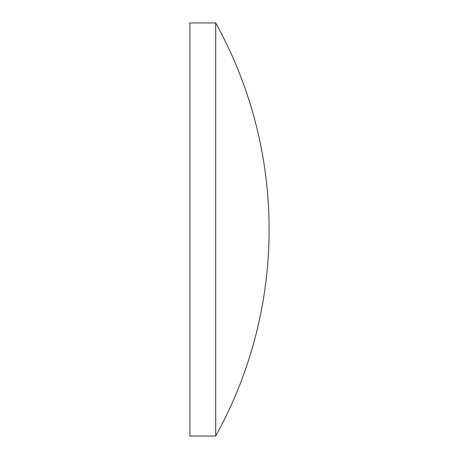 <?xml version="1.0" encoding="UTF-8"?>
<svg xmlns="http://www.w3.org/2000/svg" width="459" height="459" viewBox="0 0 459 459"><rect width="100%" height="100%" fill="white"/><g stroke="black" fill="none" stroke-linecap="round" stroke-linejoin="round"><path stroke-width="0.69" d="M215.713 229.5L215.713 22.95L189.894 22.95L189.894 436.05L215.713 436.05L215.713 229.5M215.713 436.05A426.21 426.21 0 0 0 215.713 22.95"/></g></svg>
